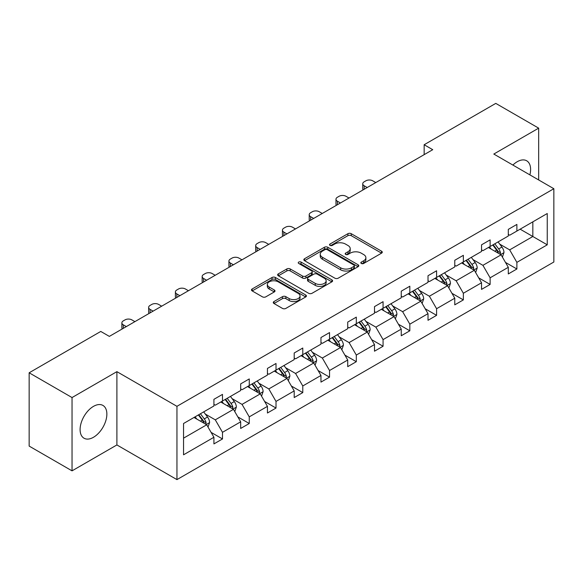 <?xml version="1.0" encoding="UTF-8"?>
<svg xmlns="http://www.w3.org/2000/svg" width="583" height="583" viewBox="0 0 583 583"><rect width="100%" height="100%" fill="white"/><g stroke="black" fill="none" stroke-linecap="round" stroke-linejoin="round"><path stroke-width="0.87" d="M361.329 263.472A1.669 0.962 0 0 0 363.683 263.472L381.581 253.146A2.383 1.377 0 0 0 382.273 252.169A2.383 1.377 0 0 0 381.581 251.2L351.265 233.703A2.383 1.377 0 0 0 347.898 233.703L330.007 244.029A1.669 0.962 0 0 0 329.519 244.707A1.669 0.962 0 0 0 330.007 245.392A1.669 0.962 0 0 0 332.361 245.392L334.678 244.051A7.623 4.402 0 0 1 345.457 244.051L347.985 245.509A7.623 4.402 0 0 1 350.215 248.62A7.623 4.402 0 0 1 347.985 251.732L345.668 253.073A1.669 0.962 0 0 0 345.18 253.751A1.669 0.962 0 0 0 345.668 254.428A1.669 0.962 0 0 0 348.022 254.428L350.339 253.095A7.623 4.402 0 0 1 361.117 253.095L363.646 254.552A7.623 4.402 0 0 1 365.876 257.664A7.623 4.402 0 0 1 363.646 260.776L361.329 262.11A1.669 0.962 0 0 0 360.841 262.795A1.669 0.962 0 0 0 361.329 263.472L361.329 262.11M93.484 437.272A18.926 10.924 120 0 0 105.844 420.598A18.926 10.924 120 0 0 102.943 405.433A18.926 10.924 120 0 0 93.484 406.366A18.926 10.924 120 0 0 81.117 423.047A18.926 10.924 120 0 0 84.018 438.212A18.926 10.924 120 0 0 93.484 437.272M529.881 174.878A18.926 10.924 120 0 0 526.682 160.784A18.926 10.924 120 0 0 517.223 161.724A18.926 10.924 120 0 0 512.887 165.062M273.974 301.557A2.383 1.377 0 0 0 273.274 302.533A2.383 1.377 0 0 0 273.974 303.503L282.478 308.414A2.383 1.377 0 0 0 285.845 308.414L305.718 296.944A2.383 1.377 0 0 0 306.418 295.967A2.383 1.377 0 0 0 305.718 294.998L275.409 277.501A2.383 1.377 0 0 0 272.035 277.501L252.169 288.971A2.383 1.377 0 0 0 251.47 289.94A2.383 1.377 0 0 0 252.169 290.917L262.437 296.842A2.383 1.377 0 0 0 265.804 296.842L274.309 291.937A2.383 1.377 0 0 0 275.008 290.961A2.383 1.377 0 0 0 274.309 289.991L269.215 287.047A6.369 3.68 0 0 1 267.349 284.446A6.369 3.68 0 0 1 271.284 281.05A6.369 3.68 0 0 1 278.229 281.851L298.183 293.366A6.369 3.68 0 0 1 300.048 295.967A6.369 3.68 0 0 1 296.113 299.37A6.369 3.68 0 0 1 289.175 298.569L285.845 296.652A2.383 1.377 0 0 0 282.478 296.652L273.974 301.557L273.974 303.503M116.899 371.655L72.037 397.555L29.15 372.792L29.15 446.09L72.037 470.845L116.899 444.946L176.948 479.612L176.948 406.322L116.899 371.655L116.899 444.946M538.67 179.95L538.67 128.151L493.808 154.05L553.85 188.717L176.948 406.322M538.67 128.151L495.776 103.388L424.154 144.737L424.154 154.641M29.15 372.792L100.772 331.443L109.349 336.391L432.732 149.693L424.154 144.737M334.846 278.178A2.383 1.377 0 0 0 338.213 278.178L358.086 266.708A2.383 1.377 0 0 0 358.785 265.731A2.383 1.377 0 0 0 358.086 264.762L327.777 247.265A2.383 1.377 0 0 0 324.41 247.265L304.537 258.735A2.383 1.377 0 0 0 303.838 259.705A2.383 1.377 0 0 0 304.537 260.681L334.846 278.178M299.392 263.837A1.669 0.962 0 0 1 301.083 264.07L301.083 262.088L331.902 279.876A2.383 1.377 0 0 1 332.601 280.853A2.383 1.377 0 0 1 331.902 281.822L312.029 293.293A2.383 1.377 0 0 1 308.662 293.293L278.353 275.795L278.353 273.85A2.383 1.377 0 0 0 277.654 274.826A2.383 1.377 0 0 0 278.353 275.795M278.353 273.85L286.858 268.945A2.383 1.377 0 0 1 290.225 268.945L302.519 276.036A2.383 1.377 0 0 0 305.886 276.036L311.526 272.786A2.383 1.377 0 0 0 312.226 271.809A2.383 1.377 0 0 0 311.526 270.84L298.729 263.45A1.669 0.962 0 0 1 298.241 262.765A1.669 0.962 0 0 1 299.268 261.876A1.669 0.962 0 0 1 301.083 262.088M72.037 397.555L72.037 470.845M183.55 423.506L213.917 405.972L213.917 399.333L222.495 394.385L222.495 401.017L240.677 390.523L240.677 383.884L249.254 378.935L249.254 385.567L267.437 375.073L267.437 368.434L276.014 363.479L276.014 370.118L294.204 359.616L294.204 352.985L302.781 348.029L302.781 354.668L320.963 344.167L320.963 337.528L329.541 332.58L329.541 339.219L347.73 328.717L347.73 322.078L356.308 317.13L356.308 323.762L374.49 313.268L374.49 306.629L383.067 301.673L383.067 308.312L401.25 297.811L401.25 291.179L409.827 286.224L409.827 292.863L428.017 282.361L428.017 275.73L436.594 270.774L436.594 277.413L454.776 266.912L454.776 260.273L463.354 255.325L463.354 261.956L481.536 251.462L481.536 244.824L490.121 239.875L490.121 246.507L508.303 236.006L508.303 229.374L516.881 224.419L516.881 231.057L547.248 213.524L547.248 244.824L516.881 262.357L516.881 268.989L508.303 273.944L508.303 267.305L490.121 277.807L490.121 284.446L481.536 289.394L481.536 282.762L463.354 293.256L463.354 299.895L454.776 304.843L454.776 298.212L436.594 308.713L436.594 315.345L428.017 320.3L428.017 313.661L409.827 324.163L409.827 330.794L401.25 335.75L401.25 329.111L383.067 339.612L383.067 346.251L374.49 351.199L374.49 344.568L356.308 355.062L356.308 361.7L347.73 366.649L347.73 360.017L329.541 370.511L329.541 377.15L320.963 382.105L320.963 375.467L302.781 385.968L302.781 392.599L294.204 397.555L294.204 390.916L276.014 401.417L276.014 408.056L267.437 413.004L267.437 406.366L249.254 416.867L249.254 423.506L240.677 428.454L240.677 421.822L222.495 432.316L222.495 438.955L213.917 443.911L213.917 437.272L183.55 454.806L183.55 423.506M176.948 479.612L553.85 262.007L553.85 188.717M220.775 402.008L233.47 409.339L215.287 419.84L205.354 414.105M215.287 419.84L222.495 432.316M233.47 409.339L240.677 421.822M213.917 404.391L215.287 405.178L222.495 401.017M247.542 386.558L260.237 393.889L242.047 404.391L232.121 398.655M242.047 404.391L249.254 416.867M260.237 393.889L267.437 406.366M240.677 388.934L242.047 389.728L249.254 385.567M274.301 371.109L286.996 378.44L268.814 388.934L258.881 383.206M268.814 388.934L276.014 401.417M286.996 378.44L294.204 390.916M267.437 373.484L268.814 374.279L276.014 370.118M301.061 355.659L313.756 362.983L295.574 373.484L285.648 367.756M295.574 373.484L302.781 385.968M313.756 362.983L320.963 375.467M294.204 358.035L295.574 358.829L302.781 354.668M327.828 340.202L340.523 347.534L322.333 358.035L312.408 352.3M322.333 358.035L329.541 370.511M340.523 347.534L347.73 360.017M320.963 342.585L322.333 343.372L329.541 339.219M354.588 324.753L367.283 332.084L349.1 342.585L339.168 336.85M349.1 342.585L356.308 355.062M367.283 332.084L374.49 344.568M347.73 327.129L349.1 327.923L356.308 323.762M381.355 309.303L394.05 316.635L375.86 327.129L365.935 321.401M375.86 327.129L383.067 339.612M394.05 316.635L401.25 329.111M374.49 311.679L375.86 312.473L383.067 308.312M408.115 293.854L420.809 301.185L402.627 311.679L392.694 305.951M402.627 311.679L409.827 324.163M420.809 301.185L428.017 313.661M401.25 296.23L402.627 297.024L409.827 292.863M434.874 278.404L447.569 285.728L429.387 296.23L419.454 290.494M429.387 296.23L436.594 308.713M447.569 285.728L454.776 298.212M428.017 280.78L429.387 281.567L436.594 277.413M461.641 262.948L474.336 270.279L456.146 280.78L446.221 275.045M456.146 280.78L463.354 293.256M474.336 270.279L481.536 282.762M454.776 265.323L456.146 266.118L463.354 261.956M488.401 247.498L501.096 254.829L482.913 265.331L472.981 259.595M482.913 265.331L490.121 277.807M501.096 254.829L508.303 267.305M481.536 249.874L482.913 250.668L490.121 246.507M520.138 229.177L532.833 236.501L509.673 249.874L499.748 244.146M509.673 249.874L516.881 262.357M547.248 244.824L532.833 236.501L532.833 221.846L547.248 213.524M508.303 234.424L509.673 235.219L516.881 231.057M183.55 438.161L206.71 424.788L194.015 417.464M206.71 424.788L213.917 437.272M505.468 262.408L516.881 268.989M478.709 277.858L490.121 284.446M451.949 293.307L463.354 299.895M425.182 308.757L436.594 315.345M398.422 324.214L409.827 330.794M371.663 339.663L383.067 346.251M344.896 355.113L356.308 361.7M318.136 370.562L329.541 377.15M291.369 386.012L302.781 392.599M264.609 401.468L276.014 408.056M237.849 416.918L249.254 423.506M211.082 432.367L222.495 438.955M361.992 263.705L363.646 262.758A7.623 4.402 0 0 0 365.876 259.646L365.876 257.664M350.215 248.62L350.215 250.603A7.623 4.402 0 0 1 347.985 253.714L346.331 254.669M381.544 253.16L351.265 235.678A2.383 1.377 0 0 0 347.898 235.678L330.67 245.625M358.086 264.762L358.086 266.708L327.777 249.24A2.383 1.377 0 0 0 324.41 249.24L304.566 260.696M353.874 266.416A1.669 0.962 0 0 0 354.362 265.731A1.669 0.962 0 0 0 353.874 265.054L327.274 249.692A1.669 0.962 0 0 0 324.913 249.692L322.472 251.105A7.623 4.402 0 0 0 320.242 254.21A7.623 4.402 0 0 0 322.472 257.322L340.661 267.823A7.623 4.402 0 0 0 351.432 267.823L353.874 266.416L353.874 268.399A1.669 0.962 0 0 0 354.362 267.714L354.362 265.731M320.242 254.21L320.242 256.192A7.623 4.402 0 0 0 322.472 259.304L322.472 257.322M353.874 268.399L351.432 269.805A7.623 4.402 0 0 1 340.661 269.805L322.472 259.304M278.382 275.817L286.858 270.92L286.858 268.945M312.226 271.809L312.226 273.791A2.383 1.377 0 0 1 311.526 274.761L305.886 278.018A2.383 1.377 0 0 1 302.519 278.018L290.225 270.92A2.383 1.377 0 0 0 286.858 270.92M301.083 264.07L331.873 281.844M315.272 283.404A6.369 3.68 0 0 0 322.217 284.198A6.369 3.68 0 0 0 326.145 280.802A6.369 3.68 0 0 0 324.279 278.2L317.254 274.141A2.383 1.377 0 0 0 313.88 274.141L308.239 277.399A2.383 1.377 0 0 0 307.547 278.375A2.383 1.377 0 0 0 308.239 279.344L315.272 283.404L315.272 285.386A6.369 3.68 0 0 0 322.217 286.18A6.369 3.68 0 0 0 326.145 282.784L326.145 280.802M307.547 278.375L307.547 280.35A2.383 1.377 0 0 0 308.239 281.327L308.239 279.344M315.272 285.386L308.239 281.327M300.048 295.967L300.048 297.949A6.369 3.68 0 0 1 296.113 301.345A6.369 3.68 0 0 1 289.175 300.551L285.845 298.634A2.383 1.377 0 0 0 282.478 298.634L274.003 303.524M267.349 284.446L267.349 286.428A6.369 3.68 0 0 0 269.215 289.03L269.215 287.047M274.28 291.952L269.215 289.03M305.681 296.958L275.409 279.476A2.383 1.377 0 0 0 272.035 279.476L252.199 290.932L252.169 288.971M502.4 257.088L503.982 252.526A6.428 3.709 -120 0 0 501.927 247.054L498.071 241.916M367.195 187.529L364.164 185.773A4.853 2.798 -0 0 1 362.743 183.791A4.853 2.798 -0 0 1 364.164 181.809L365.876 180.817A4.853 2.798 -0 0 1 372.741 180.817L375.773 182.574M491.17 249.094L489.494 246.864M363.143 189.869A4.853 2.798 180 0 1 362.743 188.746L362.743 183.791M500.148 254.283L500.505 252.803A6.428 3.709 -120 0 0 498.669 248.934L494.814 243.796M493.203 244.729L497.445 250.384A3.272 1.887 60 0 1 498.042 251.382L500.505 252.803M492.759 244.984L496.607 250.129A6.428 3.709 60 0 1 498.21 253.16M475.641 272.538L477.215 267.983A6.428 3.709 -120 0 0 475.167 262.503L471.312 257.365M340.436 202.979L337.397 201.222A4.853 2.798 -0 0 1 335.976 199.24A4.853 2.798 -0 0 1 337.397 197.265L339.117 196.274A4.853 2.798 -0 0 1 345.974 196.274L349.013 198.023M464.403 264.544L462.734 262.321M336.384 205.318A4.853 2.798 180 0 1 335.976 204.196L335.976 199.24M473.389 269.732L473.746 268.253A6.428 3.709 -120 0 0 471.902 264.391L468.054 259.246M466.444 260.178L470.678 265.833A3.272 1.887 60 0 1 471.275 266.832L473.746 268.253M465.992 260.433L469.847 265.578A6.428 3.709 60 0 1 471.45 268.61M448.874 287.987L450.455 283.433A6.428 3.709 -120 0 0 448.4 277.96L444.552 272.815M313.676 218.428L310.637 216.679A4.853 2.798 -0 0 1 309.216 214.697A4.853 2.798 -0 0 1 310.637 212.715L312.35 211.724A4.853 2.798 -0 0 1 319.214 211.724L322.253 213.473M437.644 280L435.975 277.77M309.624 220.768A4.853 2.798 180 0 1 309.216 219.645L309.216 214.697M446.622 285.182L446.979 283.71A6.428 3.709 -120 0 0 445.142 279.84L441.287 274.695M439.677 275.628L443.918 281.283A3.272 1.887 60 0 1 444.516 282.281L446.979 283.71M439.232 275.89L443.08 281.028A6.428 3.709 60 0 1 444.683 284.067M422.114 303.437L423.688 298.882A6.428 3.709 -120 0 0 421.64 293.409L417.785 288.264M286.909 233.878L283.877 232.129A4.853 2.798 -0 0 1 282.456 230.147A4.853 2.798 -0 0 1 283.877 228.164L285.59 227.173A4.853 2.798 -0 0 1 292.455 227.173L295.486 228.93M410.877 295.45L409.208 293.22M282.857 236.217A4.853 2.798 180 0 1 282.456 235.102L282.456 230.147M419.862 300.631L420.219 299.159A6.428 3.709 -120 0 0 418.383 295.289L414.528 290.152M412.917 291.077L417.158 296.74A3.272 1.887 60 0 1 417.749 297.731L420.219 299.159M412.473 291.34L416.32 296.477A6.428 3.709 60 0 1 417.924 299.516M395.354 318.894L396.928 314.332A6.428 3.709 -120 0 0 394.873 308.859L391.025 303.721M260.149 249.335L257.11 247.578A4.853 2.798 -0 0 1 255.689 245.596A4.853 2.798 -0 0 1 257.11 243.614L258.83 242.623A4.853 2.798 -0 0 1 265.688 242.623L268.727 244.379M384.117 310.899L382.448 308.669M256.097 251.674A4.853 2.798 180 0 1 255.689 250.552L255.689 245.596M393.095 316.088L393.459 314.609A6.428 3.709 -120 0 0 391.616 310.739L387.768 305.601M386.157 306.527L390.391 312.189A3.272 1.887 60 0 1 390.989 313.18L393.459 314.609M385.706 306.789L389.561 311.934A6.428 3.709 60 0 1 391.164 314.966M368.587 334.343L370.169 329.789A6.428 3.709 -120 0 0 368.113 324.308L364.266 319.171M233.382 264.784L230.351 263.028A4.853 2.798 -0 0 1 228.93 261.046A4.853 2.798 -0 0 1 230.351 259.071L232.063 258.08A4.853 2.798 -0 0 1 238.928 258.08L241.96 259.829M357.357 326.349L355.681 324.119M229.33 267.123A4.853 2.798 180 0 1 228.93 266.001L228.93 261.046M366.335 331.538L366.692 330.058A6.428 3.709 -120 0 0 364.856 326.196L361.001 321.051M359.39 321.984L363.632 327.639A3.272 1.887 60 0 1 364.229 328.637L366.692 330.058M358.946 322.239L362.794 327.384A6.428 3.709 60 0 1 364.397 330.415M341.827 349.793L343.402 345.238A6.428 3.709 -120 0 0 341.354 339.765L337.499 334.62M206.622 280.234L203.584 278.477A4.853 2.798 -0 0 1 202.163 276.502A4.853 2.798 -0 0 1 203.584 274.52L205.303 273.529A4.853 2.798 -0 0 1 212.161 273.529L215.2 275.278M330.59 341.806L328.921 339.576M202.571 282.573A4.853 2.798 180 0 1 202.163 281.451L202.163 276.502M339.576 346.987L339.933 345.515A6.428 3.709 -120 0 0 338.089 341.645L334.241 336.5M332.631 337.433L336.872 343.088A3.272 1.887 60 0 1 337.462 344.087L339.933 345.515M332.179 337.688L336.034 342.833A6.428 3.709 60 0 1 337.637 345.872M315.06 365.242L316.642 360.688A6.428 3.709 -120 0 0 314.587 355.215L310.739 350.07M179.863 295.683L176.824 293.934A4.853 2.798 -0 0 1 175.403 291.952A4.853 2.798 -0 0 1 176.824 289.97L178.536 288.979A4.853 2.798 -0 0 1 185.401 288.979L188.44 290.735M303.83 357.255L302.162 355.025M175.811 298.022A4.853 2.798 180 0 1 175.403 296.9L175.403 291.952M312.809 362.437L313.173 360.964A6.428 3.709 -120 0 0 311.329 357.095L307.474 351.957M305.864 352.883L310.105 358.545A3.272 1.887 60 0 1 310.703 359.536L313.173 360.964M305.419 353.145L309.274 358.283A6.428 3.709 60 0 1 310.87 361.322M288.301 380.699L289.875 376.137A6.428 3.709 -120 0 0 287.827 370.664L283.972 365.526M153.096 311.133L150.064 309.384A4.853 2.798 -0 0 1 148.643 307.401A4.853 2.798 -0 0 1 150.064 305.419L151.777 304.428A4.853 2.798 -0 0 1 158.642 304.428L161.673 306.184M277.063 372.705L275.395 370.475M149.044 313.472A4.853 2.798 180 0 1 148.643 312.357L148.643 307.401M286.049 377.893L286.406 376.414A6.428 3.709 -120 0 0 284.57 372.544L280.714 367.407M279.104 368.332L283.345 373.995A3.272 1.887 60 0 1 283.936 374.986L286.406 376.414M278.659 368.594L282.507 373.732A6.428 3.709 60 0 1 284.11 376.771M261.541 396.149L263.115 391.594A6.428 3.709 -120 0 0 261.067 386.114L257.212 380.976M126.336 326.589L123.297 324.833A4.853 2.798 -0 0 1 121.876 322.851A4.853 2.798 -0 0 1 123.297 320.876L125.017 319.885A4.853 2.798 -0 0 1 131.875 319.885L134.913 321.634M250.304 388.154L248.635 385.924M122.284 328.929A4.853 2.798 180 0 1 121.876 327.806L121.876 322.851M259.282 393.343L259.646 391.863A6.428 3.709 -120 0 0 257.803 388.001L253.955 382.856M252.344 383.789L256.578 389.444A3.272 1.887 60 0 1 257.176 390.442L259.646 391.863M251.892 384.044L255.748 389.189A6.428 3.709 60 0 1 257.351 392.221M234.774 411.598L236.355 407.043A6.428 3.709 -120 0 0 234.3 401.57L230.453 396.425M223.544 403.611L221.875 401.381M232.522 408.792L232.879 407.313A6.428 3.709 -120 0 0 231.043 403.451L227.188 398.306M225.577 399.238L229.819 404.894A3.272 1.887 60 0 1 230.416 405.892L232.879 407.313M225.133 399.493L228.981 404.638A6.428 3.709 60 0 1 230.584 407.677M208.014 427.048L209.589 422.493A6.428 3.709 -120 0 0 207.541 417.02L203.686 411.875M196.777 419.06L195.108 416.83M205.763 424.242L206.12 422.77A6.428 3.709 -120 0 0 204.276 418.9L200.428 413.762M198.818 414.688L203.059 420.35A3.272 1.887 60 0 1 203.649 421.341L206.12 422.77M198.366 414.95L202.221 420.088A6.428 3.709 60 0 1 203.824 423.127M363.646 262.758L363.646 260.776M345.668 254.428L345.668 253.073M347.985 253.714L347.985 251.732M330.007 245.392L330.007 244.029M347.898 235.678L347.898 233.703M351.265 235.678L351.265 233.703M381.581 253.146L381.581 251.2M304.537 260.681L304.537 258.735M324.41 249.24L324.41 247.265M327.777 249.24L327.777 247.265M340.661 269.805L340.661 267.823M351.432 269.805L351.432 267.823M290.225 270.92L290.225 268.945M302.519 278.018L302.519 276.036M305.886 278.018L305.886 276.036M311.526 274.761L311.526 272.786M331.902 281.822L331.902 279.876M282.478 298.634L282.478 296.652M285.845 298.634L285.845 296.652M289.175 300.551L289.175 298.569M274.309 291.937L274.309 289.991M272.035 279.476L272.035 277.501M275.409 279.476L275.409 277.501M305.718 296.944L305.718 294.998M364.164 185.773L364.164 189.278M500.637 254.56L503.938 252.658M498.669 248.934L501.927 247.054M494.778 251.178L496.607 250.129M337.397 201.222L337.397 204.728M473.87 270.009L477.171 268.107M471.902 264.391L475.167 262.503M468.018 266.635L469.847 265.578M310.637 216.679L310.637 220.185M447.11 285.466L450.411 283.557M445.142 279.84L448.4 277.96M441.258 282.085L443.08 281.028M283.877 232.129L283.877 235.634M420.343 300.915L423.652 299.006M418.383 295.289L421.64 293.409M414.491 297.534L416.32 296.477M257.11 247.578L257.11 251.084M393.583 316.365L396.885 314.456M391.616 310.739L394.873 308.859M387.731 312.984L389.561 311.934M230.351 263.028L230.351 266.533M366.824 331.814L370.125 329.912M364.856 326.196L368.113 324.308M360.964 328.44L362.794 327.384M203.584 278.477L203.584 281.983M340.057 347.271L343.358 345.362M338.089 341.645L341.354 339.765M334.205 343.89L336.034 342.833M176.824 293.934L176.824 297.439M313.297 362.721L316.598 360.811M311.329 357.095L314.587 355.215M307.445 359.339L309.274 358.283M150.064 309.384L150.064 312.889M286.53 378.17L289.838 376.261M284.57 372.544L287.827 370.664M280.678 374.789L282.507 373.732M123.297 324.833L123.297 328.338M259.77 393.62L263.071 391.718M257.803 388.001L261.067 386.114M253.918 390.246L255.748 389.189M233.011 409.077L236.312 407.167M231.043 403.451L234.3 401.57M227.151 405.695L228.981 404.638M206.244 424.526L209.545 422.617M204.276 418.9L207.541 417.02M200.392 421.145L202.221 420.088"/></g></svg>
